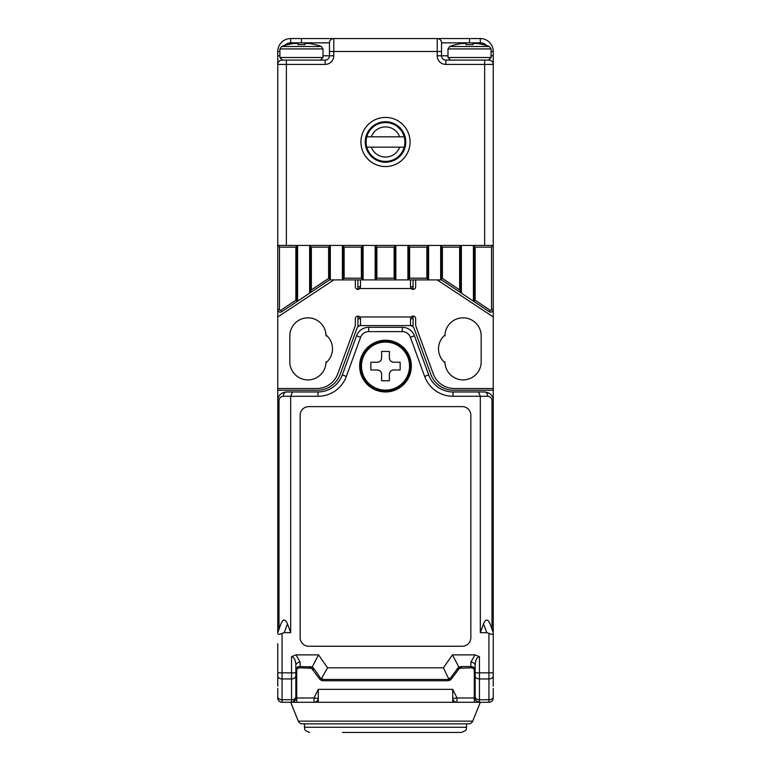 <?xml version="1.0" encoding="UTF-8"?>
<svg xmlns="http://www.w3.org/2000/svg" width="771" height="771" viewBox="0 0 771 771"><rect width="100%" height="100%" fill="white"/><g stroke="black" fill="none" stroke-linecap="round" stroke-linejoin="round"><path stroke-width="1.16" d="M296.719 697.967L314.019 697.967L318.269 689.351L318.269 702.285L296.719 702.285L296.719 669.527M302.299 723.834A4.308 4.308 0 0 1 298.3 721.136L472.7 721.136A4.308 4.308 0 0 1 468.701 723.834L302.299 723.834A4.308 4.308 0 0 1 298.3 721.136L290.677 702.285M472.7 721.136L480.323 702.285M474.281 669.527L474.281 702.285L314.019 702.285A4.308 4.279 -90 0 0 318.269 698.497L314.019 697.967L314.019 702.285M452.731 702.285L452.731 689.351L456.981 697.967L452.731 698.497A4.308 4.279 -90 0 0 456.981 702.285L456.981 697.967L474.281 697.967M490.183 310.27A0.858 0.858 0 0 0 491.522 309.556L491.522 247.154L475.148 247.154L475.148 300.247L490.183 310.27L489.228 311.706L473.423 301.172L473.423 245.429L493.247 245.429L493.247 309.556A2.583 2.583 0 0 1 489.228 311.706L441.532 279.902L342.401 279.902L342.401 245.429L330.335 245.429L330.335 279.333L281.772 311.706A2.583 2.583 0 0 1 277.753 309.556L277.753 245.429L297.577 245.429L297.577 301.172L281.772 311.706L280.817 310.27L295.852 300.247L295.852 247.154L279.478 247.154L279.478 309.556A0.858 0.858 0 0 0 280.817 310.27M344.126 278.186L361.368 278.186L361.368 247.154L344.126 247.154L344.126 278.186L342.401 279.902L329.468 279.902L309.643 293.125L309.643 245.429L297.577 245.429L295.852 247.154M376.884 278.186L394.116 278.186L394.116 247.154L376.884 247.154L376.884 278.186L375.159 279.902L375.159 245.429L363.093 245.429L363.093 279.902L361.368 278.186M409.632 278.186L426.874 278.186L426.874 247.154L409.632 247.154L409.632 278.186L407.907 279.902L407.907 245.429L395.841 245.429L395.841 279.902L394.116 278.186M475.148 247.154L473.423 245.429L461.357 245.429L461.357 293.125L440.665 279.333L440.665 245.429L428.599 245.429L428.599 279.902L426.874 278.186M325.998 362.755A18.099 18.099 0 0 1 307.446 379.891A18.099 18.099 0 0 1 289.819 361.792L289.819 335.934A18.099 18.099 0 0 1 307.918 317.835A18.099 18.099 0 0 1 326.027 335.934L326.027 335A18.099 18.099 0 0 1 326.027 362.727L326.027 361.792A18.099 18.099 0 0 1 307.918 379.901A18.099 18.099 0 0 1 289.819 361.792M444.973 362.727A18.099 18.099 0 0 1 444.973 335L444.973 335.934A18.099 18.099 0 0 1 463.082 317.835A18.099 18.099 0 0 1 481.181 335.934L481.181 361.792A18.099 18.099 0 0 1 463.082 379.901A18.099 18.099 0 0 1 444.973 361.792L444.973 362.727A18.099 18.099 0 0 1 444.973 335M296.719 702.285L282.061 702.285A4.308 4.308 0 0 1 277.753 697.967L277.753 688.493M357.917 318.693L360.5 318.693L359.845 316.968A2.583 2.583 0 0 0 355.335 318.693L355.335 325.593L337.794 373.771A22.407 22.407 0 0 1 316.736 388.517L277.753 388.517L277.753 400.583C277.965 395.542 280.837 392.67 286.369 391.967L317.999 391.967A25.857 25.857 0 0 0 342.305 374.947L356.539 335.819A12.934 12.934 0 0 1 368.692 327.318L402.308 327.318A12.934 12.934 0 0 1 414.461 335.819L428.695 374.947A25.857 25.857 0 0 0 453.001 391.967L484.631 391.967C490.163 392.67 493.035 395.542 493.247 400.583L493.247 388.517L454.264 388.517A22.407 22.407 0 0 1 433.206 373.771L415.665 325.593L415.665 318.693A2.583 2.583 0 0 0 411.155 316.968L410.5 318.693L413.083 318.693M491.985 629.194L491.985 400.583L493.247 400.583L493.247 633.386C492.977 634.6 491.541 634.6 488.939 633.386L486.771 632.663L480.323 632.663L480.323 396.275L453.001 396.275A30.165 30.165 0 0 1 424.648 376.421L410.403 337.293A8.616 8.616 0 0 0 402.308 331.626L368.692 331.626A8.616 8.616 0 0 0 360.597 337.293L346.352 376.421A30.165 30.165 0 0 1 317.999 396.275L290.677 396.275L290.677 632.663L284.229 632.663L282.061 633.386L282.061 672.852L277.753 672.852L277.753 643.669M279.478 309.556L277.753 309.556L277.753 316.968L333.785 279.902M437.215 279.902L493.247 316.968L493.247 309.556L491.522 309.556M493.247 688.493L493.247 696.705A4.308 3.045 180 0 1 488.939 699.76L488.939 678.943L479.456 678.943L479.456 699.76L488.939 699.76L488.939 702.285L479.456 702.285L476.661 701.253M311.368 247.154L309.643 245.429L330.335 245.429L328.61 247.154L311.368 247.154L311.368 289.906L328.61 278.408L328.61 247.154M344.126 247.154L342.401 245.429L363.093 245.429L361.368 247.154M376.884 247.154L375.159 245.429L395.841 245.429L394.116 247.154M409.632 247.154L407.907 245.429L428.599 245.429L426.874 247.154M442.39 247.154L440.665 245.429L461.357 245.429L459.632 247.154L442.39 247.154L442.39 278.408L459.632 289.906L459.632 247.154M360.076 317.267L357.917 316.11L357.917 325.593L410.066 325.593A4.308 4.308 0 0 1 414.114 328.427L430.835 374.359A24.132 24.132 0 0 0 453.512 390.242L493.247 390.242M360.934 325.593A4.308 4.308 0 0 0 356.886 328.427L340.165 374.359A24.132 24.132 0 0 1 317.488 390.242L277.753 390.242M410.066 325.593L413.083 325.593L413.083 316.11L410.924 317.276M410.924 288.229L413.083 289.385L413.083 279.902M357.917 279.902L357.917 289.385L360.076 288.229M413.083 316.968L357.917 316.968M357.917 288.527L359.845 288.527A2.583 2.583 0 0 1 355.335 286.802L355.335 279.902M415.665 279.902L415.665 286.802A2.583 2.583 0 0 1 411.155 288.527L413.083 288.527M330.335 279.333L328.61 278.408M311.368 289.906L309.643 293.125M297.577 301.172L295.852 300.247M279.478 247.154L277.753 245.429L277.753 51.484A12.934 12.934 0 0 1 290.677 38.55L480.323 38.55A12.934 12.934 0 0 1 493.247 51.484L493.247 64.407L493.247 55.791L491.098 55.791M475.148 300.247L473.423 301.172M487.359 46.511A8.616 8.616 0 0 0 480.323 42.858L441.532 42.858A4.308 4.308 0 0 0 437.215 38.55L437.215 51.484L333.785 51.484L333.785 55.791A8.616 8.616 0 0 1 325.16 64.407L286.369 64.407L286.369 245.429L484.631 245.429L484.631 64.407L445.84 64.407L445.84 60.099A4.308 4.308 0 0 1 441.532 55.791L437.215 55.791L437.215 51.484L441.532 51.484L441.532 42.858L441.532 55.791A4.308 4.308 0 0 0 445.84 60.099L488.939 60.099A4.308 4.308 0 0 1 493.247 64.407L493.247 245.429L491.522 247.154M461.357 293.125L459.632 289.906M442.39 278.408L440.665 279.333M329.468 278.871L329.468 246.286M362.225 279.044L362.225 246.286M394.983 279.044L394.983 246.286M427.741 279.044L427.741 246.286M460.489 291.515L460.489 246.286M474.281 246.286L474.281 300.709M441.532 246.286L441.532 278.871M408.775 246.286L408.775 279.044M376.017 246.286L376.017 279.044M343.259 246.286L343.259 279.044M310.511 246.286L310.511 291.515M296.719 300.709L296.719 246.286M365.242 141.989A20.258 20.258 0 0 0 385.5 162.247A20.258 20.258 0 0 0 405.758 141.989A20.258 20.258 0 0 0 385.5 121.731A20.258 20.258 0 0 0 365.242 141.989M410.066 141.989A24.566 24.566 0 0 1 385.5 166.555A24.566 24.566 0 0 1 360.934 141.989A24.566 24.566 0 0 1 385.5 117.423A24.566 24.566 0 0 1 410.066 141.989M286.369 60.099L286.369 64.407L277.753 64.407A4.308 4.308 0 0 1 282.061 60.099L325.16 60.099A4.308 4.308 0 0 0 329.468 55.791L329.468 42.858L290.677 42.858A8.616 8.616 0 0 0 283.641 46.511M333.785 38.55A4.308 4.308 0 0 0 329.468 42.858A4.308 4.308 0 0 1 333.785 38.55L333.785 51.484L329.468 51.484M385.5 391.099A25 25 0 0 1 360.5 366.109A25 25 0 0 1 385.5 341.11A25 25 0 0 1 410.5 366.109A25 25 0 0 1 385.5 391.099A25 25 0 0 1 360.5 366.109A25 25 0 0 1 385.5 341.11M370.851 362.225L370.851 369.984L377.308 369.984C379.93 370.244 381.366 371.68 381.626 374.292L381.626 380.758L389.374 380.758L389.374 374.292C389.634 371.68 391.07 370.244 393.692 369.984L400.149 369.984L400.149 362.225L393.692 362.225C391.07 361.965 389.634 360.529 389.374 357.917L389.374 351.451L381.626 351.451L381.626 357.917C381.366 360.529 379.93 361.965 377.308 362.225L370.851 362.225M381.626 357.917A4.308 4.308 0 0 1 377.308 362.225M393.692 362.225A4.308 4.308 0 0 1 389.374 357.917M389.374 374.292A4.308 4.308 0 0 1 393.692 369.984M377.308 369.984A4.308 4.308 0 0 1 381.626 374.292M385.5 723.834L304.478 723.834L304.478 727.275L466.522 727.275C465.626 728.422 468.595 729.761 461.357 732.45L342.401 732.45M296.719 679.868L295.852 679.868L295.852 697.967L292.999 702.024M474.281 679.868L475.148 679.868M474.281 702.285L479.456 702.285A4.308 4.308 0 0 1 475.148 697.967L475.148 665.277C475.428 660.005 476.863 657.123 479.456 656.661L479.456 672.852L488.939 672.852L488.939 633.386M359.643 366.109A25.857 25.857 0 0 0 385.5 391.967A25.857 25.857 0 0 0 411.357 366.109A25.857 25.857 0 0 0 385.5 340.242A25.857 25.857 0 0 0 359.643 366.109M282.735 392.776L286.369 391.967A4.308 3.045 90 0 0 283.323 396.275C280.721 396.545 279.285 397.99 279.015 400.583L277.753 400.583L277.753 632.663L280.972 623.797C283.14 618.824 285.299 618.824 287.458 623.797L290.677 632.663M480.323 632.663L483.542 623.797C485.701 618.824 487.86 618.824 490.028 623.797L493.247 632.663M277.753 675.897A4.308 3.045 180 0 0 282.061 678.943L282.061 672.852L291.544 672.852L291.544 656.661C294.137 657.123 295.572 660.005 295.852 665.277L295.852 697.967A4.308 4.308 0 0 1 291.544 702.285L291.544 678.943L282.061 678.943L282.061 699.76L291.544 699.76A4.308 3.045 180 0 0 295.852 696.705M300.16 415.241L300.16 637.627A8.616 8.616 0 0 0 308.785 646.252L462.215 646.252A8.616 8.616 0 0 0 470.84 637.627L470.84 415.241A8.616 8.616 0 0 0 462.215 406.616L308.785 406.616A8.616 8.616 0 0 0 300.16 415.241M291.544 656.661L296.035 654.868L318.529 654.868L327.579 667.802L443.421 667.802L452.471 654.868L474.965 654.868L479.456 656.661M493.247 633.386L493.247 672.852L488.939 672.852L488.939 678.943A4.308 3.045 180 0 0 493.247 675.897M493.247 686.2L493.247 672.852M277.753 672.852L277.753 686.2M309.556 666.539L309.556 667.802L311.542 668.284L312.236 666.963L314.115 668.91L321.218 679.058L319.56 678.894L311.542 668.284L300.16 667.802A4.308 4.308 0 0 0 295.852 672.11A4.308 4.308 0 0 1 300.16 667.802L300.16 666.539L312.236 666.963L318.529 654.868M448.992 679.473L447.903 680.735L323.097 680.735A4.308 4.308 0 0 1 319.56 678.894A4.308 2.727 145 0 0 323.097 679.473L448.992 679.473L443.421 667.802M461.444 666.539L461.444 667.802L459.458 668.284L458.764 666.963L461.444 666.539L470.84 666.539L470.84 667.802A4.308 4.308 0 0 1 475.148 672.11A4.308 4.308 0 0 0 470.84 667.802L459.458 668.284L451.44 678.894A4.308 4.308 0 0 1 447.903 680.735A4.308 2.727 90 0 0 450.399 678.172L458.764 666.963L452.471 654.868M321.218 679.058L327.579 667.802M282.061 633.386C279.468 634.6 278.032 634.6 277.753 633.386M493.247 697.967A4.308 4.308 0 0 1 488.939 702.285M491.985 400.583C491.715 397.99 490.279 396.545 487.677 396.275A4.308 3.045 -90 0 0 484.631 391.967L488.265 392.776M487.677 396.275L480.323 396.275L478.531 391.967M283.323 396.275L290.677 396.275L292.469 391.967M475.148 669.585A4.308 3.045 180 0 0 470.84 666.539L470.84 662.231A4.308 3.045 180 0 1 475.148 665.277M295.852 665.277A4.308 3.045 180 0 1 300.16 662.231L300.16 666.539A4.308 3.045 180 0 0 295.852 669.585M315.252 44.689L315.252 44.689A55.926 55.926 0 0 0 309.21 43.504L304.902 43.504L304.902 44.689A54.307 54.307 0 0 0 298.011 44.689L298.011 43.504L293.703 43.504A55.926 55.926 0 0 0 287.66 44.689L287.66 44.689M304.902 44.689L304.902 43.504L304.902 44.689M298.011 44.689L298.011 43.504M407.907 279.902L410.5 279.902L410.5 286.802L411.155 288.527L359.845 288.527L360.5 286.802L360.5 279.902M493.247 316.968L493.247 388.517M413.083 325.593L357.917 325.593M277.753 388.517L277.753 316.968M360.5 325.593L360.5 318.693M410.5 318.693L410.5 325.593M413.083 286.802L410.5 286.802M360.5 286.802L357.917 286.802M366.109 141.989A19.391 19.391 0 0 0 366.803 147.165L404.197 147.165A19.391 19.391 0 0 0 404.197 136.814L366.803 136.814A19.391 19.391 0 0 0 366.109 141.989M404.197 147.165A19.391 19.391 0 0 1 366.803 147.165M385.5 122.589L391.35 122.589M385.5 161.38L379.65 161.38M366.803 136.814A19.391 19.391 0 0 1 404.197 136.814M399.667 136.814A15.083 15.083 0 0 0 371.333 136.814M371.333 147.165A15.083 15.083 0 0 0 399.667 147.165M483.34 44.689L483.34 44.689A55.926 55.926 0 0 0 477.297 43.504L472.989 43.504L472.989 44.689A54.307 54.307 0 0 0 466.098 44.689L466.098 43.504L461.79 43.504A55.926 55.926 0 0 0 455.748 44.689L455.748 44.689M466.098 44.689L466.098 43.504L466.098 44.689M472.989 44.689L472.989 43.504L472.989 44.689M318.269 689.351L452.731 689.351M437.215 55.791A8.616 8.616 0 0 0 445.84 64.407M323.01 55.791L329.468 55.791A4.308 4.308 0 0 1 325.16 60.099L325.16 64.407M441.532 55.791L447.99 55.791M480.323 42.858L480.323 38.55A12.934 12.934 0 0 1 493.247 51.484L491.098 51.484M279.902 51.484L277.753 51.484A12.934 12.934 0 0 1 290.677 38.55L290.677 42.858M488.939 60.061L488.939 60.099A4.308 4.308 0 0 1 493.247 64.407L484.631 64.407L484.631 60.099M469.539 38.55L469.539 42.858M441.532 42.858A4.308 4.308 0 0 0 437.215 38.55M301.461 42.858L301.461 38.55M279.902 55.791L277.753 55.791M277.753 64.407A4.308 4.308 0 0 1 282.061 60.099L282.061 60.061M333.785 55.791L329.468 55.791M385.5 342.073A24.026 24.026 0 0 0 362.274 372.258A24.026 24.026 0 0 0 409.526 366.109A24.026 24.026 0 0 0 385.5 342.073M279.015 400.583L279.015 629.194M470.84 662.231L474.965 654.868M448.818 678.172L451.44 678.894A4.308 4.308 0 0 1 447.903 680.735M322.182 678.172L323.097 680.735A4.308 4.308 0 0 1 319.56 678.894M296.035 654.868L300.16 662.231M295.852 675.897A4.308 3.045 180 0 1 291.544 678.943L291.544 672.852L295.852 672.852M277.753 696.705A4.308 3.045 180 0 0 282.061 699.76L282.061 702.285M475.148 672.852L479.456 672.852L479.456 678.943A4.308 3.045 180 0 1 475.148 675.897M475.148 696.705A4.308 3.045 180 0 0 479.456 699.76L479.456 702.285M402.308 331.626L402.308 327.318A12.934 12.934 0 0 1 414.461 335.819L410.403 337.293M360.597 337.293L356.539 335.819A12.934 12.934 0 0 1 368.692 327.318L368.692 331.626M424.648 376.421L428.695 374.947A25.857 25.857 0 0 0 453.001 391.967L453.001 396.275M317.999 396.275L317.999 391.967A25.857 25.857 0 0 0 342.305 374.947L346.352 376.421M486.771 632.663L483.542 623.797M287.458 623.797L284.229 632.663M314.115 668.91L313.084 669.642L311.542 668.284M456.885 668.91L457.916 669.642L459.458 668.284M287.66 44.583A56.032 56.032 0 0 0 281.579 46.511L321.334 46.511L323.01 48.92L279.902 48.92L279.902 57.517L323.01 57.517L320.418 60.099M455.748 44.583A56.032 56.032 0 0 0 449.666 46.511L489.421 46.511L491.098 48.92L447.99 48.92L447.99 57.517L491.098 57.517L488.506 60.099M304.478 727.275C305.306 728.258 302.415 729.742 309.643 732.45M466.522 723.834L466.522 727.275M323.01 48.92L323.01 57.517M279.902 57.517L282.494 60.099M281.579 46.511L279.902 48.92M321.334 46.511A56.032 56.032 0 0 0 315.252 44.583M491.098 48.92L491.098 57.517M447.99 57.517L450.582 60.099M449.666 46.511L447.99 48.92M489.421 46.511A56.032 56.032 0 0 0 483.34 44.583"/></g></svg>
